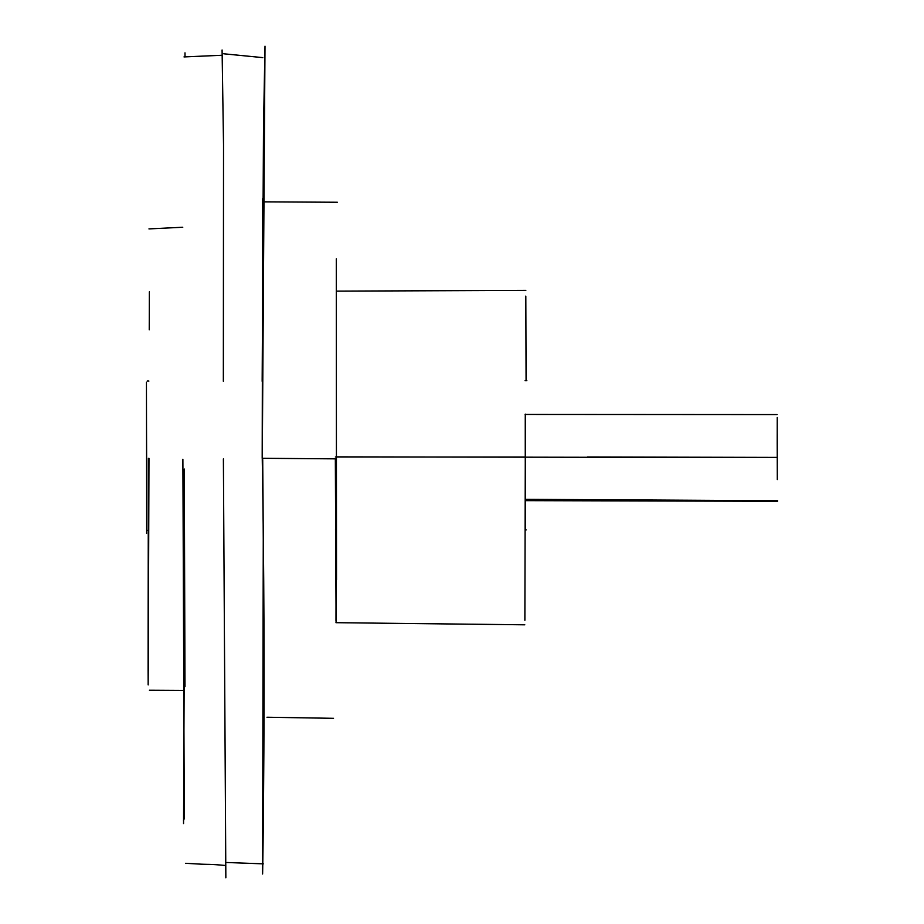 <?xml version="1.0" encoding="UTF-8"?>
<svg xmlns="http://www.w3.org/2000/svg" width="924" height="924" viewBox="0 0 924 924"><rect width="100%" height="100%" fill="white"/><g stroke="black" fill="none" stroke-linecap="round" stroke-linejoin="round"><path stroke-width="1.39" d="M262.705 198.683L262.185 458.292L335.343 458.847L336.093 622.684M335.989 621.044L336.117 529.833M146.616 457.588C146.662 559.621 146.639 559.586 146.57 457.472C146.362 356.075 146.385 356.11 146.616 457.588C146.662 559.621 146.639 559.586 146.57 457.472C146.362 356.075 146.385 356.11 146.616 457.588M525.259 457.034L335.366 456.999M525.34 529.937L525.398 461.561M149.353 291.845L149.238 329.833M148.648 530.388L148.152 684.892M148.972 458.327C148.071 760.394 147.875 760.406 148.371 458.362M525.386 457.034C525.282 399.953 525.248 399.815 525.259 456.606L525.352 499.503L525.375 461.561M526.079 380.642L525.814 296.096M525.271 464.264L524.878 620.293M336.221 456.872L777.119 457.576M777.107 501.305L777.13 500.727M184.269 530.168L184.881 680.711M184.985 686.59L184.292 469.034M182.883 459.24L184.292 818.41L183.426 820.882M223.389 458.893L225.849 877.788M223.342 381.3L223.527 144.768L222.083 50M263.282 529.891L262.601 873.85M262.705 459.598C264.795 679.66 261.931 880.422 262.601 873.85C262.589 880.699 266.1 680.226 262.266 460.083L265.003 46.2L263.502 126.831L262.162 381.335M777.188 443.855L777.223 417.486M777.026 457.403L587.502 456.987M266.978 717.232L333.529 718.318M336.29 258.893L336.509 579.637M147.378 530.388L148.36 530.388M335.458 529.833L336.186 529.833M525.248 529.937L526.172 529.937M182.779 227.246L148.949 228.909M525.825 290.413L336.879 291.118M525.848 500.646L777.523 501.305M185.019 56.803L184.996 52.853M184.165 680.676L183.541 823.619M224.948 865.442C209.586 863.986 207.034 864.483 201.397 864.183L185.643 863.305M184.003 56.93L221.725 55.278M263.305 863.859L226.981 862.496M525.675 499.318L777.569 500.739M777.292 479.568L777.188 442.908M777.28 463.213L777.246 433.737M263.213 201.848L337.329 202.252M335.966 622.684L524.797 624.809M262.809 57.623L223.735 53.788M526.842 380.642L525.098 380.642M148.914 381.058L147.216 381.046M184.026 690.378L149.399 690.205M777.061 414.576L525.121 414.449"/></g></svg>
